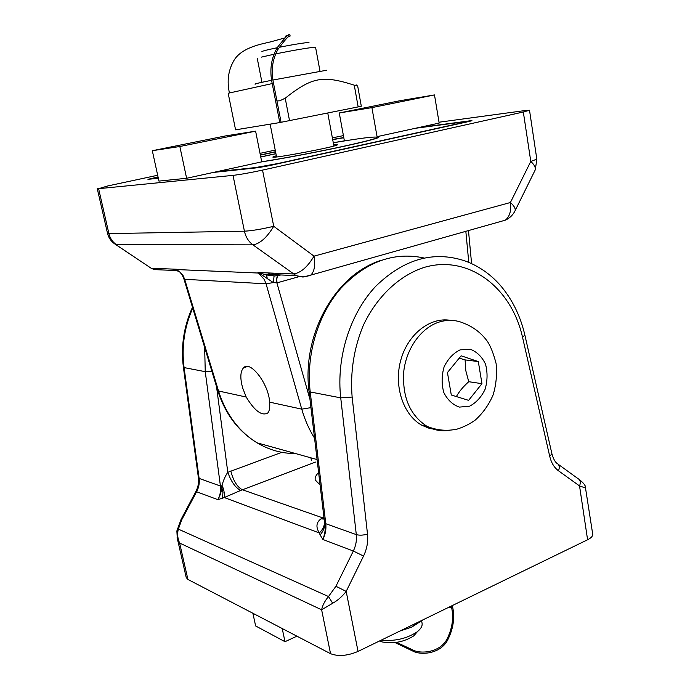 <?xml version="1.0" encoding="UTF-8"?>
<svg xmlns="http://www.w3.org/2000/svg" width="690" height="690" viewBox="0 0 690 690"><rect width="100%" height="100%" fill="white"/><g stroke="black" fill="none" stroke-linecap="round" stroke-linejoin="round"><path stroke-width="1.03" d="M439.021 122.216L524.521 110.624L529.515 110.262L523.331 112.004L262.536 170.102C250.41 172.724 240.569 174.475 233.013 175.372L98.61 188.68L107.916 185.912L157.674 175.26M149.721 267.28L114.575 243.794M97.264 188.672L107.519 233.375C108.718 238.188 111.461 241.914 115.765 244.562L151.032 268.151L154.155 269.6L162.012 269.928M181.237 273.499L179.15 271.075L177.459 270.584L154.155 269.6L151.662 268.246L177.097 269.272L177.718 271.066L179.736 271.679M332.373 137.862L343.413 135.611M260.027 153.353L275.232 150.101M418.106 127.684L470.209 120.784L471.951 120.664L469.286 121.414L269.229 165.678L257.948 167.704L213.288 172.448M158.329 178.287L147.945 179.331L158.045 176.968M260.346 154.983L275.543 151.714M332.666 139.44L343.767 137.543M502.915 220.852L505.304 220.179C509.712 216.617 511.419 210.735 510.419 202.515C513.921 205.655 515.508 208.32 515.189 210.519L514.447 211.959M534.569 171.249L535.302 169.766C535.707 167.403 534.198 164.617 530.783 161.408L536.829 159.174L529.515 110.262M274.128 275.819L266.469 274.887L257.931 272.524L293.276 273.956C300.521 273.128 307.438 267.185 314.019 256.145C315.511 265.184 314.433 271.506 310.776 275.112L302.988 277.061L296.105 275.612C301.047 277.164 305.937 277.001 310.776 275.112L505.304 220.179C509.781 218.143 513.084 214.918 515.189 210.519L535.302 169.766L536.829 159.174M523.331 112.004L530.783 161.408L510.419 202.515L314.019 256.145L273.723 226.294C266.927 237.558 259.992 243.751 252.928 244.855L296.105 275.612L263.494 274.232M258.836 272.904L273.335 282.581L274.103 275.819M246.192 397.035L242.707 388.073C239.973 378.215 240.267 371.444 243.587 367.761C250.341 360.016 268.755 384.002 269.626 402.141C270.075 407.497 269.454 411.119 267.746 413.017C261.829 416.251 254.645 410.921 246.192 397.035L218.514 390.997L184.679 279.303L266.064 283.814L264.287 279.467L257.931 272.524L258.672 273.05L177.304 269.583M278.217 275.664C276.863 277.018 276.483 279.407 277.087 282.84L299.762 276.457M267.349 278.898L266.582 274.974L273.982 275.957L277.941 275.741C276.638 277.052 276.293 279.433 276.897 282.874L309.957 399.303M310.94 407.635L301.754 409.144L266.064 283.814L273.335 282.581L276.897 282.874M179.15 271.075L183.023 275.439L184.679 279.303L183.928 279.01M333.658 144.788L337.358 144.719C339.618 146.073 271.274 159.114 272.869 157.018L276.328 155.716M261.7 161.762C306.653 154.819 380.906 138.94 376.895 137.327C374.851 136.37 360.318 138.19 333.287 142.787M275.94 153.723L260.751 157.018M222.465 498.361L222.956 492.401L221.611 486.286C221.826 490.193 220.593 494.661 217.919 499.681L224.267 497.542L224.362 493.298L223.448 488.822L222.025 485.311L221.611 486.286L220.429 486.027C220.998 490.737 220.162 495.291 217.919 499.681L195.891 491.478L181.065 519.423M281.831 452.321L227.795 472.305C231.167 481.724 235.454 487.77 240.681 490.435L315.442 462.084M216.531 386.607L227.795 472.305C225.406 475.764 223.482 480.102 222.025 485.311M323.946 517.552L321.04 518.846C316.236 522.321 315.666 527.022 319.341 532.956L224.267 497.542L240.681 490.435M332.692 603.25L328.5 596.539C324.74 601.085 322.454 605.51 321.626 609.796L332.692 603.25C337.677 600.49 342.171 596.539 346.182 591.399L363.544 556.045C366.951 548.93 368.279 541.624 367.511 534.12L352.133 397.069C350.123 372.29 353.832 348.441 363.251 325.507C376.895 296.441 399.545 275.284 424.41 267.341C468.7 254.412 511.557 287.687 522.528 337.246L549.74 456.375L551.905 453.753L524.866 335.073C520.372 315.744 512.118 299.081 500.103 285.091C490.254 274.008 478.679 266.004 465.379 261.07C433.898 250.418 404.021 258.81 375.757 286.264C350.106 313.493 336.134 357.446 340.731 397.854L356.299 534.621C356.885 540.236 355.893 545.704 353.332 551.025L322.903 539.485C325.404 534.379 326.361 529.118 325.775 523.701L324.835 523.175C324.852 527.332 323.282 531.257 320.117 534.948L322.903 539.485C325.128 533.361 325.766 527.919 324.835 523.175L324.507 521.769C324.593 525.797 322.868 529.523 319.341 532.956L320.117 534.948M321.04 518.846L324.128 519.087M324.507 521.769L324.162 519.415M320.1 485.018L315.192 479.921C314.778 477.627 315.916 475.16 318.616 472.529M579.367 479.654C582.231 481.818 584.163 483.888 585.172 485.855L592.701 534.103C592.9 536.061 591.201 537.95 587.595 539.761L358.05 651.42L346.182 591.399L335.935 586.267L328.5 596.539L178.356 529.118L176.882 531.119L177.278 538.217M558.322 464.37L577.953 478.593C580.376 479.921 580.911 482.37 579.54 485.941L585.853 488.089M177.045 537.191L179.616 543.047C177.528 538.235 177.114 533.594 178.356 529.118L181.789 519.691L181.047 519.466L176.951 530.705M177.183 537.907L186.24 577.59L187.913 579.445L330.545 653.68C338.221 656.656 347.389 655.905 358.05 651.42M421.573 620.517L422.073 623.243C422.522 626.072 420.84 628.97 417.01 631.937C406.712 638.673 394.749 641.424 381.139 640.191M379.483 640.993L381.967 641.907C393.352 644.046 403.952 642.036 413.776 635.878L417.519 631.54M261.234 57.158L274.025 54.243M275.707 53.898C293.992 50.094 316.244 46.48 315.589 47.386L320.013 71.225M308.732 42.858C311.406 41.642 294.846 44.117 279.217 47.308M277.225 47.722C266.099 50.068 261.018 51.414 261.984 51.776M290.128 36.053L289.835 34.5C288.687 33.836 284.547 38.131 277.432 47.386L277.846 49.559C284.78 39.96 288.869 35.457 290.128 36.053L289.188 36.527M285.677 37.346L285.444 36.139L288.644 35.087M277.846 49.559C272.317 59.694 270.877 70.949 273.525 83.335L281.089 122.303L279.786 122.561L272.214 83.576C269.376 70.147 271.118 58.081 277.432 47.386M279.786 122.561L235.575 129.832L228.174 93.245L272.214 83.576M285.143 37.838L270.644 41.857C262.907 43.798 240.974 47.127 233.487 61.281C228.209 70.803 226.855 81.368 229.425 92.969M255.628 84.085C252.799 84.309 258.112 83.05 271.567 80.29M272.869 80.031L326.594 70.251M357.67 85.957L361.301 106.217L358.162 106.907L354.255 85.155L357.567 86.052L356.118 84.827M276.94 100.93L279.743 100.809L285.212 98.187C312.406 76.711 322.972 75.245 354.255 85.155M358.162 106.907L281.08 122.285M447.888 637.232C441.747 652.43 420.84 654.638 412.31 649.721L412.534 650.937C421.038 655.724 441.574 653.87 448.19 638.923L447.888 637.232C452.373 627.434 453.649 617.714 451.717 608.08L451.355 606.036M452.39 605.527L452.752 607.571C454.805 618.016 453.287 628.461 448.19 638.923M395.016 642.571L412.534 650.937M396.819 643.58L396.595 642.381L412.31 649.721M449.207 607.079L451.717 608.08M423.349 619.655L411.68 627.15L400.096 630.971M333.27 142.718L344.379 140.846L339.264 112.97L371.91 107.614L377.059 136.655L378.698 136.991C382.743 138.638 308.102 154.646 261.717 161.865L255.611 131.16L225.88 135.852L152.317 150.705L179.849 146.504L255.611 131.16M260.734 156.932L275.922 153.654M339.264 112.97L400.502 100.611L434.493 94.935L439.159 123.087L377.059 136.655M434.493 94.935L371.91 107.614M152.317 150.705L158.942 181.091L186.619 178.279L179.849 146.504M186.619 178.279L261.717 161.865M332.701 139.656L343.81 137.75M260.38 155.129L275.577 151.86M158.26 177.942L154.922 178.175L158.088 177.183M415.337 128.288L460.247 122.354L463.654 122.13L458.229 123.639L277.725 163.565L255.352 167.575L216.695 171.698M282.21 628.521L284.996 641.7L296.916 636.18M252.885 613.263L255.636 625.951L284.996 641.7M270.635 273.042L266.607 274.913M273.68 273.162L268.893 275.422M437.52 429.697L429.516 428.438L421.909 425.281C403.262 415.078 393.567 386.098 400.761 360.206C407.773 334.253 430.034 316.839 450.311 320.332M451.286 394.999L447.448 372.548L461.127 355.807L478.308 361.569L481.956 383.675L468.614 400.355L451.286 394.999M456.366 396.569C459.135 391.558 463.257 386.607 468.743 381.708L481.956 383.675M468.743 381.708L465.802 370.668L465.095 359.904L478.308 361.569M465.095 359.904L459.23 358.136M107.519 233.375L108.908 233.599L98.61 188.68M116.368 244.631C112.548 241.992 110.064 238.317 108.908 233.599L244.424 231.185C245.718 237.032 248.547 241.586 252.928 244.855L116.368 244.631M233.013 175.372L244.424 231.185C251.997 230.779 261.769 229.149 273.723 226.294L262.536 170.102M177.623 270.937L179.072 270.998M280.468 274.948L279.597 275.189M177.718 271.066L180.323 272.334M269.626 402.141L301.754 409.144C304.79 419.744 309.06 429.413 314.554 438.15M465.836 231.322L468.777 262.381M295.527 453.546C281.986 453.597 269.169 450.027 257.077 442.825C238.792 431.5 225.94 414.224 218.514 390.997L217.712 390.506C225.156 413.871 238.283 431.31 257.077 442.825L317.089 459.557M151.981 178.27L152.128 178.943M230.814 471.029C233.349 480.783 237.188 487.019 242.328 489.719L324.033 518.328M181.789 519.691L196.676 491.625C198.867 487.382 199.686 482.974 199.117 478.403L198.41 477.799C199.013 482.396 198.185 486.933 195.925 491.409M363.544 556.045L353.332 551.025L335.935 586.267M204.663 347.45L205.249 371.677L211.934 371.427M192.751 308.12C184.342 327.138 181.453 346.958 184.075 367.589L205.249 371.677L220.429 486.027L199.117 478.403L184.075 367.589L183.393 367.218L198.41 477.799M549.74 456.375C551.284 462.8 554.199 467.604 558.486 470.787L579.54 485.941L587.595 539.761M187.913 579.445L179.616 543.047L321.626 609.796L330.545 653.68M379.802 260.76C334.141 275.957 301.841 335.392 309.008 391.299L310.215 391.954C305.86 354.919 317.857 314.718 340.8 288.394C365.993 261.7 393.723 251.565 423.962 257.974M367.511 534.12C363.199 535.311 359.464 535.475 356.299 534.621L325.775 523.701L310.215 391.954L340.731 397.854L352.133 397.069M551.905 453.753C553.233 458.557 554.933 461.774 556.994 463.413C559.392 464.724 559.892 467.182 558.486 470.787M524.866 335.073L522.528 337.246M289.541 120.681L285.212 98.187M421.909 425.281L426.981 426.325C436.977 430.413 447.086 431.319 457.306 429.042C463.766 427.041 469.795 424.014 475.401 419.96C483 413.025 488.9 404.694 493.1 394.947C496.196 384.71 497.188 374.23 496.093 363.518C493.333 352.944 490.28 345.345 486.907 340.713C480.852 332.666 473.185 326.853 463.913 323.274C455.892 319.798 447.56 319.418 438.9 322.135C421.159 327.862 406.367 348.338 403.754 371.513C402.149 396.914 409.895 415.19 426.981 426.325C434.045 430.206 441.488 431.543 449.302 430.362M460.135 349.856L470.364 349.287C476.937 351.831 481.982 356.782 485.501 364.122C487.683 372.333 487.554 380.699 485.13 389.22C481.396 397.052 476.221 402.71 469.597 406.194L459.402 407.1C452.726 404.788 447.525 399.933 443.817 392.541C441.488 384.158 441.583 375.593 444.11 366.83C448.008 358.843 453.356 353.185 460.135 349.856M266.573 274.974L263.666 274.275M279.502 275.31L280.752 274.956M471.589 263.606L468.476 230.581M217.712 390.506L183.937 279.045L182.307 275.189L179.107 271.041M243.587 367.761L247.477 366.519M311.414 460.454L310.888 457.832M376.895 137.327L377.016 138.009M183.393 367.218C180.763 346.337 183.79 326.344 192.493 307.257M309.017 391.342L324.179 519.51M413.776 635.878L417.01 631.937M381.967 641.907L379.931 640.777M333.882 146.021L327.759 113.005M276.569 156.949L270.144 124.148M261.941 82.3L257.275 58.512M411.68 627.15L415.716 623.372M463.74 122.639L463.654 122.13M155.026 178.641L154.922 178.175"/></g></svg>
